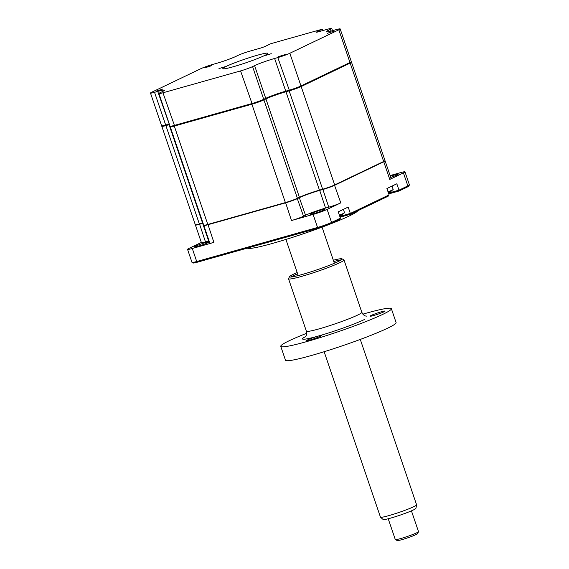 <?xml version="1.0" encoding="UTF-8"?>
<svg xmlns="http://www.w3.org/2000/svg" width="569" height="569" viewBox="0 0 569 569"><rect width="100%" height="100%" fill="white"/><g stroke="black" fill="none" stroke-linecap="round" stroke-linejoin="round"><path stroke-width="0.85" d="M285.282 54.517L278.582 56.615L285.282 54.517M162.869 89.027L156.169 91.125L162.869 89.027M211.519 65.727L204.819 67.825L211.519 65.727M224.449 66.872L218.951 68.6L224.449 66.872M264.365 55.62A23.77 1.892 -18.8 0 0 267.835 53.33A23.77 1.892 -18.8 0 0 251.292 57.042A23.77 1.892 -18.8 0 0 226.298 66.353A23.77 1.892 -18.8 0 0 222.835 68.65A23.77 1.892 -18.8 0 0 239.371 64.93A23.77 1.892 -18.8 0 0 264.365 55.62M271.249 53.678L265.759 55.406L271.249 53.678M333.939 31.217L327.239 33.322L333.939 31.217M150.486 93.06A9.204 0.733 -18.8 0 0 154.548 92.32L157.734 91.417A15.335 1.223 161.2 0 1 164.498 90.187A15.335 1.223 161.2 0 1 162.265 91.673L160.245 92.633A9.204 0.733 -18.8 0 0 158.907 93.522A9.204 0.733 -18.8 0 0 162.962 92.79L240.566 70.912A9.204 0.733 -18.8 0 0 252.586 66.609L254.599 65.641A15.335 1.223 161.2 0 1 274.628 58.472L277.821 57.569A9.204 0.733 -18.8 0 0 289.841 53.266L338.839 29.808A9.204 0.733 -18.8 0 0 340.177 28.919A9.204 0.733 -18.8 0 0 336.123 29.652L332.929 30.555A15.335 1.223 161.2 0 1 326.165 31.786A15.335 1.223 161.2 0 1 328.398 30.306L330.418 29.339A9.204 0.733 -18.8 0 0 331.763 28.45A9.204 0.733 -18.8 0 0 327.701 29.19L318.37 31.821A4.602 0.37 161.2 0 1 316.343 32.184A4.602 0.37 161.2 0 1 317.011 31.743L322.438 29.147L270.865 43.678L265.439 46.281A4.602 0.37 161.2 0 1 259.436 48.429L250.104 51.061A9.204 0.733 -18.8 0 0 238.084 55.364L236.064 56.331A15.335 1.223 161.2 0 1 216.035 63.5L212.842 64.404A9.204 0.733 -18.8 0 0 200.821 68.707L151.831 92.171A9.204 0.733 -18.8 0 0 150.486 93.06L161.617 125.756A9.204 0.733 -18.8 0 0 161.667 125.806L162.442 126.183A8.585 0.683 -18.8 0 0 166.184 125.45L169.377 124.554A15.946 1.273 161.2 0 1 169.462 124.526M161.667 125.806A9.204 0.733 -18.8 0 0 165.679 125.024L166.184 125.45M154.548 92.32L165.679 125.024L168.872 124.12A15.335 1.223 161.2 0 1 169.285 124.006M157.734 91.417L169.377 124.554M158.907 93.522L170.039 126.226A9.204 0.733 -18.8 0 0 170.081 126.268A9.204 0.733 -18.8 0 0 174.093 125.486L251.697 103.615A9.204 0.733 -18.8 0 0 263.717 99.312L265.73 98.345A15.335 1.223 161.2 0 1 285.759 91.168L286.271 91.602L289.465 90.699A8.585 0.683 -18.8 0 0 300.681 86.687L349.672 63.223A8.585 0.683 -18.8 0 0 350.917 62.455L351.301 61.687A9.204 0.733 -18.8 0 0 351.308 61.616L340.177 28.919M254.599 65.641L265.73 98.345L265.439 99.063A15.946 1.273 161.2 0 1 286.271 91.602M322.438 29.147L322.915 30.534M274.628 58.472L285.759 91.168L288.952 90.272A9.204 0.733 -18.8 0 0 300.973 85.969L349.971 62.505A9.204 0.733 -18.8 0 0 351.301 61.687M170.081 126.268L170.856 126.652A8.585 0.683 -18.8 0 0 174.605 125.92L252.202 104.042A8.585 0.683 -18.8 0 0 263.419 100.03L265.439 99.063M252.586 66.609L263.717 99.312L263.419 100.03M277.821 57.569L289.465 90.699M165.906 124.96A5.519 0.441 -18.8 0 0 169.071 124.291M288.227 90.478L288.447 90.485A5.519 0.441 -18.8 0 0 289.116 90.407M390.739 177.428A7.824 0.626 -18.8 0 0 398.094 174.27A7.824 0.626 -18.8 0 0 394.644 174.896A7.824 0.626 -18.8 0 0 390.334 176.248M205.793 242.522A7.824 0.626 -18.8 0 0 198.176 245.083A7.824 0.626 -18.8 0 0 194.434 246.939A7.824 0.626 -18.8 0 0 197.884 246.313A7.824 0.626 -18.8 0 0 205.501 243.752A7.824 0.626 -18.8 0 0 209.243 241.896A7.824 0.626 -18.8 0 0 205.793 242.522M321.556 209.89A7.824 0.626 -18.8 0 0 313.939 212.45A7.824 0.626 -18.8 0 0 310.197 214.307A7.824 0.626 -18.8 0 0 313.647 213.681A7.824 0.626 -18.8 0 0 321.265 211.12A7.824 0.626 -18.8 0 0 325.006 209.264A7.824 0.626 -18.8 0 0 321.556 209.89M357.801 210.736A58.422 4.659 161.2 0 1 273.035 243.269A58.422 4.659 161.2 0 1 247.359 248.105M207.941 224.421L213.894 242.401L192.286 248.497A10.733 0.854 161.2 0 1 187.55 249.357L191.988 262.38A10.733 0.854 -18.8 0 0 192.038 262.43A10.733 0.854 -18.8 0 0 196.718 261.52L317.545 227.458A10.733 0.854 -18.8 0 0 331.563 222.436L340.418 218.197L338.249 211.832L348.171 207.08L350.34 213.446L389.068 194.904L386.906 188.538L396.828 183.78L398.997 190.153L407.845 185.914A10.733 0.854 -18.8 0 0 409.403 184.953A10.733 0.854 -18.8 0 0 409.41 184.875L404.979 171.852A10.733 0.854 161.2 0 1 403.414 172.891L389.772 179.42L383.762 161.767L334.764 185.231A9.204 0.733 161.2 0 1 322.744 189.534L319.55 190.43A15.335 1.223 -18.8 0 0 299.522 197.607L297.509 198.574A9.204 0.733 161.2 0 1 285.489 202.877L207.884 224.748A9.204 0.733 161.2 0 1 203.83 225.488A9.204 0.733 161.2 0 1 203.837 225.424L203.908 225.274M339.828 216.462A9.815 0.782 161.2 0 1 342.545 215.644L350.34 213.446L350.362 214.3L388.165 196.198L389.068 194.904M334.465 185.039L340.774 202.884A9.204 0.733 161.2 0 1 328.754 207.187L325.56 208.083A15.335 1.223 -18.8 0 0 305.532 215.26L303.519 216.227A9.204 0.733 161.2 0 1 291.499 220.53L285.538 202.543M203.076 223.268A15.335 1.223 -18.8 0 0 202.664 223.382L202.713 223.048M319.607 190.103L325.56 208.083M384.907 160.764L385.057 160.835A9.204 0.733 161.2 0 1 385.099 160.878A9.204 0.733 161.2 0 1 383.762 161.767L383.456 161.575M385.099 160.878L391.109 178.531A9.204 0.733 161.2 0 1 389.772 179.42M322.801 189.2L328.754 207.187M340.774 202.884L327.132 209.413A10.733 0.854 161.2 0 1 313.106 214.435L291.499 220.53M187.55 249.357A10.733 0.854 161.2 0 1 189.121 248.319L201.348 242.458M213.894 242.401A9.204 0.733 161.2 0 1 209.84 243.141L203.83 225.488M209.086 240.922A15.335 1.223 -18.8 0 0 208.674 241.036L205.48 241.932A9.204 0.733 161.2 0 1 201.419 242.671L195.409 225.018A9.204 0.733 161.2 0 1 195.423 224.954L195.494 224.805M208.674 241.036L202.664 223.382L199.47 224.286A9.204 0.733 161.2 0 1 195.409 225.018M205.48 241.932L199.52 223.951M390.106 175.572L400.249 172.713A10.733 0.854 161.2 0 1 404.979 171.852M388.478 193.161A9.815 0.782 161.2 0 1 391.195 192.35L398.997 190.153L399.018 191.006L407.404 186.988A9.815 0.782 -18.8 0 0 408.827 186.106L409.403 184.953M388.748 193.958A10.733 0.854 161.2 0 1 391.956 192.991L399.018 191.006M340.098 217.258A10.733 0.854 161.2 0 1 343.306 216.291L350.362 214.3M192.038 262.43L193.204 262.999A9.815 0.782 -18.8 0 0 197.479 262.16L318.306 228.105A9.815 0.782 -18.8 0 0 331.122 223.517L339.508 219.499L340.418 218.197M343.384 209.371L344.515 212.692A8.279 0.661 161.2 0 1 344.409 212.856A8.279 0.661 161.2 0 1 343.306 213.489A8.279 0.661 161.2 0 1 339.366 215.103M339.65 215.943A20.953 17.141 -87.3 0 0 340.603 215.388L341.713 214.854A20.953 16.216 38.9 0 1 341.364 215.075A20.953 16.216 38.9 0 1 340.511 215.544L339.828 215.509M392.041 186.077L393.165 189.392A8.279 0.661 161.2 0 1 393.065 189.562A8.279 0.661 161.2 0 1 391.963 190.195A8.279 0.661 161.2 0 1 388.015 191.81M388.3 192.642A20.953 17.141 -87.3 0 0 389.26 192.087L389.232 192.109M389.26 192.087L390.37 191.561A20.953 16.216 38.9 0 1 390.014 191.774A20.953 16.216 38.9 0 1 389.16 192.251L388.485 192.208M169.206 124.085C167.101 124.675 166.617 124.668 167.755 124.078M162.108 126.019A9.204 0.733 -18.8 0 0 161.816 126.339A9.204 0.733 -18.8 0 0 165.878 125.6L169.064 124.696A15.335 1.223 161.2 0 1 169.477 124.583M170.522 126.489A9.204 0.733 -18.8 0 0 170.238 126.802A9.204 0.733 -18.8 0 0 174.292 126.069L251.896 104.191A9.204 0.733 -18.8 0 0 263.909 99.888L265.929 98.921A15.335 1.223 161.2 0 1 285.958 91.751L289.152 90.848A9.204 0.733 -18.8 0 0 301.172 86.545L350.163 63.088A9.204 0.733 -18.8 0 0 351.507 62.199A9.204 0.733 -18.8 0 0 351.087 62.121M170.238 126.802L203.73 225.196A9.204 0.733 -18.8 0 0 207.792 224.456L285.389 202.585A9.204 0.733 -18.8 0 0 297.409 198.282L299.422 197.315A15.335 1.223 161.2 0 1 319.458 190.146L322.644 189.242A9.204 0.733 -18.8 0 0 334.664 184.939L383.662 161.482A9.204 0.733 -18.8 0 0 385.007 160.593L351.507 62.199M161.816 126.339L195.309 224.734A9.204 0.733 -18.8 0 0 199.37 223.994L202.564 223.091A15.335 1.223 161.2 0 1 202.977 222.977M416.6 504.909L415.911 508.373A17.319 1.38 161.2 0 1 392.361 517.612A17.319 1.38 161.2 0 1 383.15 519.518L380.497 517.207A19.09 1.522 -18.8 0 0 390.647 515.101A19.09 1.522 -18.8 0 0 416.6 504.909A19.09 1.522 -18.8 0 0 416.6 504.838L360.284 339.423M388.214 518.764L395.291 539.54A12.269 0.982 -18.8 0 0 395.348 539.604A12.269 0.982 -18.8 0 0 401.835 538.231A12.269 0.982 -18.8 0 0 418.5 531.723A12.269 0.982 -18.8 0 0 418.514 531.638L411.437 510.855M418.5 531.723L417.546 533.651A10.733 0.854 161.2 0 1 402.959 539.348A10.733 0.854 161.2 0 1 397.29 540.55L395.348 539.604M324.145 351.727L380.455 517.143A19.09 1.522 -18.8 0 0 380.497 517.207M383.869 311.862A7.909 0.633 -18.8 0 0 385.028 311.094A7.909 0.633 -18.8 0 0 379.523 312.331A7.909 0.633 -18.8 0 0 371.201 315.432A7.909 0.633 -18.8 0 0 370.049 316.193A7.909 0.633 -18.8 0 0 375.554 314.956A7.909 0.633 -18.8 0 0 383.869 311.862M341.905 258.817L343.84 259.763A29.289 2.333 161.2 0 1 343.989 259.912A29.289 2.333 161.2 0 1 339.714 262.736A29.289 2.333 161.2 0 1 308.917 274.208A29.289 2.333 161.2 0 1 288.54 278.789A29.289 2.333 161.2 0 1 288.568 278.582L289.529 276.648A27.753 2.212 -18.8 0 0 307.801 272.821A27.753 2.212 -18.8 0 0 337.993 261.64A27.753 2.212 -18.8 0 0 341.905 258.817A27.753 2.212 -18.8 0 0 333.327 260.232M290.61 277.082A29.289 2.333 161.2 0 1 292.815 275.958A29.289 2.333 161.2 0 1 297.623 273.824M297.182 272.537A27.753 2.212 -18.8 0 0 293.547 274.166A27.753 2.212 -18.8 0 0 289.529 276.648M320.247 336.343A7.909 0.633 -18.8 0 0 321.4 335.575A7.909 0.633 -18.8 0 0 315.895 336.812A7.909 0.633 -18.8 0 0 307.573 339.913A7.909 0.633 -18.8 0 0 306.421 340.675A7.909 0.633 -18.8 0 0 311.926 339.437A7.909 0.633 -18.8 0 0 320.247 336.343M362.866 314.152A58.422 4.659 161.2 0 1 391.372 308.69A58.422 4.659 161.2 0 1 382.852 314.33A58.422 4.659 161.2 0 1 321.414 337.211A58.422 4.659 161.2 0 1 280.759 346.343A58.422 4.659 161.2 0 1 289.287 340.703A58.422 4.659 161.2 0 1 306.684 333.285M391.372 308.69L396.102 322.58A58.422 4.659 161.2 0 1 387.574 328.221A58.422 4.659 161.2 0 1 326.144 351.101A58.422 4.659 161.2 0 1 285.489 360.234L280.759 346.343M333.768 261.52A29.289 2.333 161.2 0 1 341.308 259.827M317.011 31.743L317.146 32.127M330.418 29.339L331.009 31.075M328.398 30.306L328.839 31.594M338.839 29.808L349.971 62.505L349.672 63.223M289.841 53.266L300.973 85.969L300.681 86.687M162.962 92.79L174.605 125.92M240.566 70.912L252.202 104.042M342.175 214.563L343.306 216.291M305.532 215.26L299.223 197.415M297.203 198.375L303.519 216.227M313.106 214.435L317.545 227.458L318.306 228.105M327.132 209.413L331.563 222.436L331.122 223.517M192.286 248.497L196.718 261.52L197.479 262.16M390.825 191.262L391.956 192.991M403.414 172.891L407.845 185.914L407.404 186.988M174.292 126.069L207.792 224.456M169.064 124.696L202.564 223.091M165.878 125.6L199.37 223.994M350.163 63.088L383.662 161.482M301.172 86.545L334.664 184.939M289.152 90.848L322.644 189.242M285.958 91.751L319.458 190.146M265.929 98.921L299.422 197.315M263.909 99.888L297.409 198.282M251.896 104.191L285.389 202.585M288.54 278.789L306.371 331.165A29.289 2.333 -18.8 0 0 326.748 326.592A29.289 2.333 -18.8 0 0 357.545 315.119A29.289 2.333 -18.8 0 0 361.82 312.289C364.295 316.926 366.187 315.781 366.536 316.136M364.43 319.522A35.42 2.824 161.2 0 1 320.269 335.49A35.42 2.824 161.2 0 1 305.404 336.67M331.763 28.45L332.516 30.669M341.364 215.075A21.466 21.466 0 0 0 344.409 212.856M390.014 191.774A21.466 21.466 0 0 0 393.065 189.562M334.366 263.269L322.061 227.138M298.22 275.574L285.915 239.442M343.989 259.912L361.82 312.289M306.371 331.165C307.246 336.35 305.041 336.592 304.984 337.097L304.984 337.09"/></g></svg>
